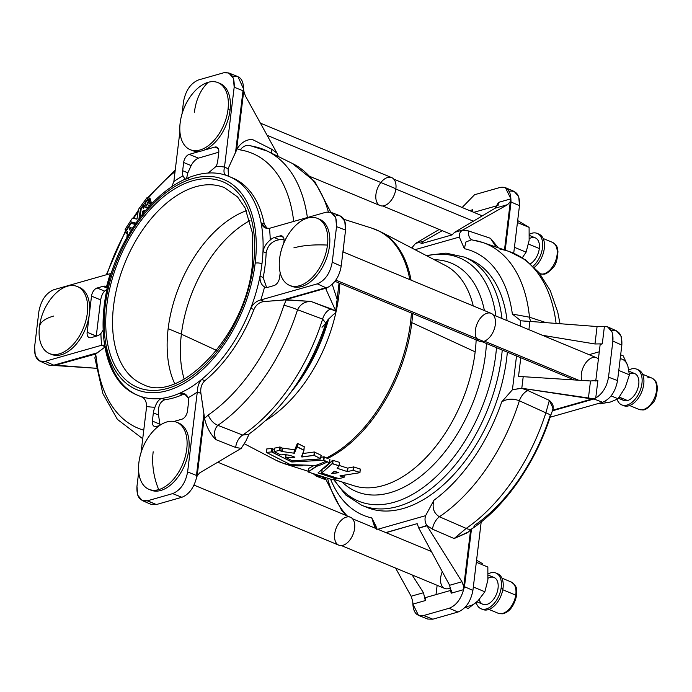 <?xml version="1.0" encoding="UTF-8"?>
<svg xmlns="http://www.w3.org/2000/svg" width="692" height="692" viewBox="0 0 692 692"><rect width="100%" height="100%" fill="white"/><g stroke="black" fill="none" stroke-linecap="round" stroke-linejoin="round"><path stroke-width="1.04" d="M131.16 227.625L129.612 229.952L129.975 227.357L131.143 227.668L130.01 227.305L130.952 227.971L129.906 227.538L129.612 229.952L131.16 227.625M143.201 208.69L143.694 205.463L144.879 205.957L143.685 205.403L141.229 208.742L139.801 217.868L141.255 208.681L143.659 205.403L143.305 208.629L145.086 205.455L145.484 202.903L147.794 199.806L150.795 200.905L151.245 202.488L148.356 201.363L151.141 202.687L149.757 205.706L146.886 204.521L145.502 207.522L148.218 207.098L146.548 209.46L148.218 207.107M150.484 200.377L147.69 199.045L150.484 200.377L147.612 199.184L140.562 208.759L141.142 209.235L140.476 208.958L138.91 219.061L140.562 208.759L147.69 199.045L150.484 200.377M147.232 197.402L138.521 209.295L136.973 219.087L132.397 218.17L125.088 229.389L125.97 231.353L125.468 231.145L126.039 231.232L125.589 231.05L131.385 222.071L134.369 223.161L131.437 222.002L135.753 223.507L131.506 221.976L136.644 223.257L131.48 221.976L125.555 231.093L125.105 229.355L132.431 218.136L136.938 219.139L138.521 209.295L147.162 197.454L150.129 198.595L150.562 200.23L150.129 198.595L147.275 197.419L147.707 198.941L150.579 200.135L147.69 199.045L147.232 197.402L150.129 198.595M308.502 468.484L308.087 471.927L317.334 465.508L290.294 464.6L266.42 452.438L266.878 448.874A122.674 72.859 -67.5 0 0 271.921 448.494L274.3 449.523L271.921 448.494A122.674 72.859 112.5 0 1 266.878 448.874L266.463 452.326A126.307 75.021 -67.5 0 0 271.506 451.911L271.921 448.494L271.506 451.911L272.112 452.032L272.527 448.624L272.112 452.032L291.436 461.867L291.591 460.569L291.842 461.988L292.05 460.794L291.912 461.988L323.38 460.258L323.795 456.824L326.382 457.957A125.736 74.684 -67.5 0 0 411.429 313.026A125.736 74.684 112.5 0 1 326.382 457.957L327.636 458.476A125.736 74.684 -67.5 0 0 411.827 322.636A125.736 74.684 112.5 0 1 327.636 458.476L324.081 456.824L320.932 457.308L323.795 456.824L323.38 460.258L323.856 460.318L324.271 456.884L323.856 460.318L329.366 462.602L329.79 459.168L329.513 462.758L318.043 472.87L336.165 478.777L336.286 477.826L336.217 478.916A126.472 75.117 112.5 0 1 331.174 479.331L308.07 471.961L308.502 468.484L313.77 465.647L308.485 468.519M296.522 465.335A125.736 74.684 112.5 0 1 275.952 460.232A125.736 74.684 -67.5 0 0 296.522 465.335M308.148 471.252L284.325 463.709A125.736 74.684 -67.5 0 0 302.551 465.716A125.736 74.684 112.5 0 1 284.325 463.709L275.952 460.232L244.7 443.961M508.888 191.234C516.448 190.196 519.977 194.997 519.476 205.654L513.715 253.255L519.476 205.654L518.766 196.857L514.208 191.45L505.428 187.662L510.878 198.864L498.456 202.401L495.264 208.154L507.599 204.642L510.324 201.718A12.101 4.152 6.9 0 1 511.042 202.012L510.8 199.901L510.324 201.536L510.878 198.864L511.042 202.012A12.101 4.152 -173.1 0 0 510.324 201.718L504.494 249.907L510.324 201.536L507.599 204.642L495.264 208.154L454.583 232.33L452.092 234.891L420.926 243.766L423.686 241.127L415.494 243.463L411.766 247.987L415.494 243.463L423.686 241.127L442.257 230.687L423.686 241.127L420.926 243.766L452.092 234.891L454.583 232.33L462.784 230.003L454.583 232.33L495.264 208.154L498.456 202.401L510.878 198.864C510.341 190.084 506.752 186.278 500.108 187.445L505.428 187.662M473.354 221.172L395.85 189.02L473.354 221.172M354.096 485.793A119.387 70.904 -67.5 0 0 475.162 351.847L411.827 322.636L475.162 351.847A119.387 70.904 -67.5 0 0 476.157 339.884A119.387 70.904 112.5 0 1 475.162 351.847A119.387 70.904 112.5 0 1 354.096 485.793L333.31 479.21M321.564 470.508L322.031 470.664L321.564 470.508M343.976 219.338L372.192 228.265A125.736 74.684 112.5 0 1 409.794 279.611A125.736 74.684 -67.5 0 0 372.192 228.265L380.574 231.742A125.736 74.684 112.5 0 1 411.048 280.13A125.736 74.684 -67.5 0 0 380.574 231.742L445.484 265.546A119.387 70.904 112.5 0 1 473.25 305.933A119.387 70.904 -67.5 0 0 445.484 265.546M412.683 313.554A125.736 74.684 112.5 0 1 411.827 322.636A125.736 74.684 -67.5 0 0 412.683 313.554M324.479 468.034L332.584 460.249L339.616 462.394L332.584 460.249L324.479 468.034M339.262 465.457L347.574 468.129L353.707 466.918L360.411 469.159L353.707 466.918L347.574 468.129L339.262 465.457M339.858 283.331A119.387 70.904 112.5 0 1 266.031 420.355A119.387 70.904 -67.5 0 0 339.858 283.331M284.455 454.687L285.813 455.379L284.455 454.687M274.058 451.608L280.9 454.929L274.101 451.668L274.568 448.105A122.674 72.859 -67.5 0 0 279.698 446.997L282.405 448.105L294.749 449.791L297.283 443.589L297.837 443.451L304.376 446.885L297.551 443.442L294.853 449.757L282.578 448.131L282.163 451.521L293.927 453.165L294.342 449.774L293.927 453.165L294.437 453.156L294.913 449.696L294.507 453.096L296.868 447.023L297.283 443.589L296.868 447.023L297.586 446.937L298.001 443.503L297.586 446.937L303.823 450.12L304.238 446.686L303.961 450.319L301.617 456.893L302.084 456.979L302.395 454.436L302.084 456.979L313.891 455.423L314.306 451.988L321.027 455.232L314.306 451.988L302.499 453.58L314.306 451.988L313.891 455.423L314.367 455.483L314.782 452.049L314.367 455.483L320.612 458.666L321.027 455.232L320.5 459.012L292.413 460.863L285.614 457.516L286.116 454.791L285.805 457.351L294.844 457.256M328.665 318.917A123.678 73.456 112.5 0 1 290.441 392.848A123.678 73.456 -67.5 0 0 328.665 318.917M327.818 319.868A131.688 78.213 112.5 0 1 291.479 391.43A131.688 78.213 -67.5 0 0 327.818 319.868M426.203 255.504L446.011 253.125L464.514 257.139A134.283 79.753 112.5 0 1 501.977 318.51A134.283 79.753 -67.5 0 0 464.514 257.139L469.617 259.258A134.283 79.753 -67.5 0 1 507.08 320.63A134.283 79.753 112.5 0 0 467.031 258.272M502.245 350.057A134.283 79.753 112.5 0 1 361.587 505.203A134.283 79.753 -67.5 0 0 502.245 350.057M333.38 479.236L345.68 494.936L361.587 505.203L366.691 507.314A134.283 79.753 -67.5 0 0 507.348 352.176A134.283 79.753 112.5 0 1 364.174 506.181M426.86 255.841A131.688 78.213 112.5 0 1 495.879 315.976A131.688 78.213 -67.5 0 0 426.86 255.841M496.501 347.669A131.688 78.213 112.5 0 1 428.348 483.518A131.688 78.213 112.5 0 1 334.08 479.452A131.688 78.213 -67.5 0 0 428.348 483.518A131.688 78.213 -67.5 0 0 496.501 347.669M434.325 259.734A123.678 73.456 112.5 0 1 484.4 310.561A123.678 73.456 -67.5 0 0 434.325 259.734M486.45 343.5A123.678 73.456 112.5 0 1 430.407 467.835A123.678 73.456 112.5 0 1 342.108 481.995A123.678 73.456 -67.5 0 0 430.407 467.835A123.678 73.456 -67.5 0 0 486.45 343.5M317.455 465.69L316.858 466.244A129.361 76.829 -67.5 0 0 327.411 461.971L325.776 461.296A129.361 76.829 112.5 0 1 315.232 465.56L317.472 465.638M266.368 452.395L290.441 464.643L315.232 465.56A129.361 76.829 -67.5 0 0 325.776 461.296L323.519 460.241L291.842 461.988L271.506 451.911A126.307 75.021 112.5 0 1 266.463 452.326L266.775 448.918M329.513 462.758L318.069 472.913L336.217 478.916A126.472 75.117 -67.5 0 1 331.174 479.331L308.07 471.961L316.858 466.244A129.361 76.829 112.5 0 0 327.411 461.971L329.513 462.758L329.902 459.358M329.513 462.74L329.928 459.263M336.226 478.795L336.347 477.843M303.961 450.25L297.006 446.902L294.074 453.199L282.163 451.521L282.578 448.131L282.137 448.027L281.731 451.418L282.163 451.521L282.137 448.027L279.698 446.997A122.674 72.859 112.5 0 1 274.568 448.105L274.162 451.513A126.307 75.021 -67.5 0 0 279.283 450.397L279.698 446.997L279.283 450.397L279.888 450.483L280.303 447.093L279.888 450.483L281.731 451.418L279.283 450.397A126.307 75.021 112.5 0 1 274.162 451.513L274.058 451.565M301.478 456.703L303.961 450.319M320.742 458.796L314.177 455.423L301.478 456.772M320.751 458.839L321.157 455.362M285.571 457.464L292.413 460.863L320.742 458.865M274.049 451.573L274.603 448.312M321.745 473.094L336.226 477.809L321.745 473.094L322.117 470.076L321.763 473.043L331.978 463.778L332.394 460.344L331.978 463.778L332.688 463.675L333.103 460.241L332.688 463.675L339.063 465.733L339.478 462.299L339.201 465.889L337.168 468.294L347.038 471.512L347.445 468.095L347.038 471.512L347.514 471.529L347.929 468.121L347.514 471.529L352.998 470.378L353.413 466.944L352.998 470.378L353.482 470.387L353.897 466.953L353.482 470.387L359.849 472.437L360.264 469.003L359.857 472.705L340.006 475.819L343.95 477.221L344.175 475.395L343.993 477.402A126.472 75.117 112.5 0 1 338.864 478.518L336.226 477.809L338.864 478.518A126.472 75.117 -67.5 0 0 343.993 477.402L344.339 475.378M339.625 462.438L339.201 465.889L332.169 463.675L321.763 473.043L322.152 469.66M339.192 465.82L339.616 462.394M337.168 468.19L339.201 465.889M359.987 472.532L353.292 470.352L347.159 471.537L337.142 468.242M339.962 475.862L359.857 472.705L360.411 469.141M344.01 477.246L344.235 475.387M344.097 477.307L339.971 475.906M338.872 472.671L331.606 473.397L334.297 471.269L338.872 472.671L334.297 471.269L331.814 473.518L332.324 472.792L332.229 473.553L338.872 472.671M280.9 454.929C285.113 454.272 289.637 454.973 294.446 457.014M294.853 457.317L285.571 457.412L285.978 454.021M459.315 237.071L415.018 249.682L459.315 237.071C459.038 234.043 460.111 231.733 462.524 230.151L507.599 204.642L462.524 230.151C460.111 231.733 459.038 234.043 459.315 237.071L464.367 248.679L459.315 237.071M512.357 314.056A142.863 84.856 -67.5 0 0 464.367 248.679L465.854 242.018L471.512 239.778L472.887 240.107A154.947 92.027 112.5 0 1 482.644 242.468A154.947 92.027 112.5 0 1 529.484 317.204L512.357 314.056L520.773 320.785L512.357 314.056L529.484 317.204A12.101 7.041 -72 0 0 531.119 321.512A12.101 7.041 108 0 1 529.484 317.204A154.947 92.027 -67.5 0 0 482.644 242.468L471.512 239.769L465.854 242.018L464.367 248.679A142.863 84.856 112.5 0 1 512.357 314.056M512.426 389.743L516.517 355.973L512.426 389.743L521.803 388.273L523.204 376.69L518.49 376.673L520.782 357.747L518.49 376.673L523.204 376.69L521.803 388.273L593.217 398.687A12.101 8.806 74.1 0 0 593.918 398.99L594.912 398.332L593.321 398.635L595.751 397.978L597.879 380.418L590.492 380.972L588.382 398.41L590.492 380.972L523.204 376.69L590.492 380.972L597.879 380.418L595.751 397.978L593.918 398.99A12.101 8.806 -105.9 0 1 593.217 398.687L552.553 410.261L593.321 398.635L588.382 398.41L521.413 388.212L512.426 389.743L501.726 401.905L512.426 389.743M520.133 326.044L520.773 320.785L520.133 326.044M433.919 500.247A142.863 84.856 -67.5 0 0 501.726 401.905C507.089 398.704 512.971 398.332 519.372 400.78A12.101 6.609 114.6 0 1 527.97 390.599L521.413 388.212L527.97 390.599A12.101 6.609 -65.4 0 0 519.372 400.78L545.876 412.83A12.101 1.349 17.8 0 1 550.659 415.546A12.101 1.349 17.8 0 1 550.053 415.762A148.823 88.394 112.5 0 1 474.401 525.479A12.101 7.18 -124.5 0 1 472.446 528.489A12.101 7.18 -124.5 0 1 466.183 528.411L454.125 538.54L467.429 532.728L472.446 528.489A12.101 7.18 55.5 0 1 466.183 528.411L439.411 516.76C433.737 513.265 431.912 507.755 433.919 500.247L425.606 515.67L433.919 500.247C431.912 507.755 433.737 513.265 439.411 516.76A12.101 6.548 -66.6 0 0 432.439 529.155A12.101 6.548 113.4 0 1 439.411 516.76A154.947 92.027 -67.5 0 0 519.372 400.78C512.971 398.332 507.089 398.704 501.726 401.905A142.863 84.856 112.5 0 1 433.919 500.247M377.823 529.268L425.606 515.67L377.823 529.268M376.69 528.8L375.929 525.946L371.786 517.936A142.863 84.856 112.5 0 1 330.603 479.245A142.863 84.856 -67.5 0 0 371.786 517.936L376.829 529.553M175.05 171.659A148.823 88.394 -67.5 0 0 148.495 197.912A148.823 88.394 112.5 0 1 175.05 171.659M138.149 211.588A148.823 88.394 -67.5 0 0 133.591 218.404A148.823 88.394 112.5 0 1 138.149 211.588M125.858 231.301A148.823 88.394 -67.5 0 0 106.914 274.603A148.823 88.394 112.5 0 1 125.858 231.301M134.257 223.265L133.738 224.044L134.257 223.265M267.415 151.141L249.457 145.406A12.101 9.636 99.3 0 0 240.314 149.922A148.823 88.394 112.5 0 1 293.702 221.423A148.823 88.394 -67.5 0 0 240.314 149.922A12.101 9.636 -80.7 0 1 249.457 145.406A12.101 9.636 -80.7 0 1 251.646 146.107A156.764 93.109 112.5 0 1 267.415 151.141A156.764 93.109 112.5 0 1 307.386 217.53A156.764 93.109 -67.5 0 0 267.415 151.141L292.474 163.511A154.947 92.027 112.5 0 1 328.371 211.882A154.947 92.027 -67.5 0 0 292.474 163.511L314.799 181.564L330.845 212.288M232.78 76.475C239.423 75.307 243.013 79.113 243.558 87.893L243.748 90.877L245.314 95.764L276.921 153.088L278.322 156.53L276.921 153.088L271.783 149.247A12.101 7.465 -63.3 0 0 271.766 153.295A12.101 7.465 116.7 0 1 271.783 149.247L252.035 139.308C245.781 139.732 240.825 142.889 237.166 148.78C240.825 142.889 245.781 139.732 252.035 139.308L271.783 149.247L276.921 153.088L245.314 95.764L243.748 90.877L236.552 150.19L237.166 148.78L240.314 149.922L237.166 148.78L228.092 168.684L228.464 176.235L228.092 168.684L235.548 152.422L243.004 90.747L234.173 87.218C234.674 76.561 231.145 71.76 223.585 72.807L198.474 79.952C190.637 83.291 185.646 90.522 183.518 101.638L182.074 113.618L183.518 101.638C185.646 90.522 190.637 83.291 198.474 79.952L223.585 72.807L228.732 72.945L233.429 78.308L234.173 87.218L224.502 167.092L234.173 87.218L243.004 90.747L243.584 88.974L237.936 76.613L228.732 72.945M230.782 177.23A118.557 70.411 112.5 0 1 264.24 224.052L267.129 228.455L264.24 224.052A118.557 70.411 -67.5 0 0 232.382 177.853L229.208 176.529A118.557 70.411 112.5 0 1 261.074 222.824L264.24 224.052L261.074 222.824A118.557 70.411 -67.5 0 0 229.208 176.529A118.557 70.411 -67.5 0 0 226.301 175.448A118.557 70.411 112.5 0 1 229.208 176.529C198.007 162.966 155.164 188.951 129.11 233.905C91.699 294.463 94.449 379.277 138.339 395.539A118.557 70.411 -67.5 0 0 141.246 396.62A118.557 70.411 -67.5 0 0 161.781 398.384A118.557 70.411 -67.5 0 0 179.159 393.437A118.557 70.411 -67.5 0 0 201.614 379.432A118.557 70.411 -67.5 0 0 250.746 308.174A118.557 70.411 -67.5 0 0 260.002 276.195A118.557 70.411 -67.5 0 0 261.974 263.773A4.835 1.661 -173.1 0 0 255.184 263.194A113.713 67.539 112.5 0 1 131.558 387.062A113.713 67.539 112.5 0 1 153.788 203.379A113.713 67.539 112.5 0 1 255.184 263.194A4.835 1.661 6.9 0 1 261.974 263.773A118.557 70.411 -67.5 0 0 262.977 251.628A118.557 70.411 -67.5 0 0 261.074 222.824L265.667 228.057L269.465 228.325A126.584 75.177 112.5 0 1 270.235 240.037A12.101 7.188 112.5 0 1 274.222 237.581L279.386 239.726C271.999 240.989 267.588 245.392 266.152 252.943L262.977 251.628A118.557 70.411 112.5 0 1 261.974 263.773A118.557 70.411 112.5 0 1 260.002 276.195L263.185 277.518A118.557 70.411 -67.5 0 0 266.152 252.943A118.557 70.411 112.5 0 1 263.185 277.518L266.584 287.448L263.185 277.518L260.002 276.195C259.777 281.41 261.299 284.992 264.56 286.929A126.584 75.177 112.5 0 1 260.798 299.939L317.291 283.858C325.128 280.519 330.11 273.288 332.238 262.164L336.537 226.665C337.039 216.008 333.518 211.198 325.958 212.245L269.465 228.325L325.958 212.245L331.001 212.34L335.767 217.686L336.537 226.665L332.238 262.164L341.191 266.186L345.559 230.099L336.537 226.665L345.559 230.099L341.191 266.186C339.512 275.857 335.257 282.803 328.432 287.007C335.257 282.803 339.512 275.857 341.191 266.186L332.238 262.164C330.11 273.288 325.128 280.519 317.291 283.858L260.798 299.939L264.197 301.548C259.535 302.049 256.092 304.74 253.886 309.601A118.557 70.411 112.5 0 1 204.867 380.695C201.562 383.818 200.239 388.039 200.905 393.341L204.538 418.392L208.24 414.992A148.823 88.394 -67.5 0 0 283.893 305.267L286.35 299.748L264.197 301.548L282.267 300.146L325.889 287.725L317.291 283.858L325.889 287.725L328.432 287.007L326.745 287.976L284.758 299.913L310.942 301.435L335.81 311.149L326.105 289.524L326.745 287.976L326.105 289.524L335.758 311.019L336.857 301.254M218.802 152.188L198.388 158.148C195.404 159.497 192.99 161.98 191.156 165.604L187.835 172.836L186.572 178.441L187.835 172.836L191.156 165.604L183.657 162.49L182.662 170.69L187.835 172.836L182.662 170.69L183.657 162.49A7.257 4.308 112.5 0 1 189.262 154.359L198.388 158.148L189.262 154.359L200.083 151.28L189.262 154.359A7.257 4.308 -67.5 0 0 183.657 162.49L191.156 165.604C192.99 161.98 195.404 159.497 198.388 158.148M255.184 263.194A113.713 67.539 -67.5 0 0 153.788 203.379A113.713 67.539 -67.5 0 0 131.558 387.062A113.713 67.539 -67.5 0 0 255.184 263.194M253.583 263.643A111.3 66.103 112.5 0 1 132.587 384.882A111.3 66.103 112.5 0 1 154.342 205.109A111.3 66.103 112.5 0 1 253.583 263.643A111.3 66.103 -67.5 0 0 154.342 205.109A111.3 66.103 -67.5 0 0 132.587 384.882A111.3 66.103 -67.5 0 0 253.583 263.643A4.835 1.661 -173.1 0 0 252.381 264.56A4.835 1.661 6.9 0 1 253.583 263.643M218.196 148.503L214.797 147.093L203.984 150.173L214.797 147.093A7.257 4.308 112.5 0 1 218.767 152.5L217.772 160.7L218.767 152.5A7.257 4.308 -67.5 0 0 216.76 147.154A7.257 4.308 -67.5 0 0 214.797 147.093L218.196 148.503M218.992 83.092A36.295 21.556 112.5 0 1 230.055 110.175A36.295 21.556 112.5 0 1 203.984 150.173A36.295 21.556 112.5 0 1 200.083 151.28A36.295 21.556 112.5 0 1 191.208 150.052M217.772 160.7A12.101 7.188 112.5 0 1 216.155 166.365A126.584 75.177 112.5 0 1 224.502 167.092L228.092 168.684L224.493 167.196C223.438 171.754 224.044 174.505 226.301 175.448C224.044 174.505 223.438 171.754 224.493 167.196L224.502 167.092A126.584 75.177 -67.5 0 0 216.155 166.365A12.101 7.188 -67.5 0 0 217.772 160.7M179.903 131.515L173.856 181.512A126.584 75.177 112.5 0 1 182.982 175.811A12.101 7.188 112.5 0 1 182.662 170.69A12.101 7.188 -67.5 0 0 182.982 175.811L184.963 179.159L182.982 175.811A126.584 75.177 -67.5 0 0 173.856 181.512L179.903 131.515M173.839 181.615L171.798 186.589L173.839 181.615M235.548 152.422L236.552 150.19L243.705 91.041A12.101 4.152 -173.1 0 0 243.004 90.747L235.548 152.422M243.004 90.747A12.101 4.152 6.9 0 1 243.705 91.041L243.584 88.974L243.004 90.747M208.11 173.112L216.155 166.365L208.11 173.112M185.024 179.176L188.38 178.631M322.014 327.29L325.897 323.207L327.593 320.145L332.722 315.12C335.101 313.485 336.13 312.161 335.81 311.149L331.226 308.909A12.101 7.724 -69.8 0 0 322.628 319.09L325.897 323.207L322.628 319.09L297.551 309.739A156.764 93.109 112.5 0 1 217.859 425.32L242.667 435.069A154.947 92.027 -67.5 0 0 322.628 319.09A154.947 92.027 112.5 0 1 242.667 435.069L248.67 434.273L242.667 435.069L217.859 425.32A156.764 93.109 -67.5 0 0 297.551 309.739L322.628 319.09A12.101 7.724 110.2 0 1 331.226 308.909L310.942 301.435C304.774 301.487 300.311 304.255 297.551 309.739A12.101 1.349 -162.2 0 0 283.893 305.267A148.823 88.394 112.5 0 1 208.24 414.992A12.101 7.18 55.5 0 0 217.859 425.32C214.434 428.824 213.716 433.564 215.705 439.558C210.186 433.841 206.467 426.791 204.538 418.392L204.313 416.601L197.151 475.932L199.677 472.887L241.179 448.39L235.695 447.464L215.705 439.558L235.695 447.464A12.101 7.794 111.6 0 1 242.667 435.069A12.101 7.794 -68.4 0 0 235.695 447.464L241.179 448.39L245.894 441.046L249.155 433.953M284.005 239.337L279.386 239.726L284.005 239.337M253.886 309.601L250.746 308.174A118.557 70.411 112.5 0 1 201.614 379.432L204.867 380.695A118.557 70.411 -67.5 0 0 253.886 309.601C256.092 304.74 259.535 302.049 264.197 301.548L260.72 299.965C256.654 300.89 253.324 303.624 250.746 308.174L253.886 309.601M279.62 277.44L280.191 272.717L279.62 277.44A7.257 4.308 112.5 0 1 274.015 285.571L268.211 287.223L274.015 285.571A7.257 4.308 -67.5 0 0 279.62 277.44M283.781 243.074L283.988 241.335L283.781 243.074M280.018 235.929L274.222 237.581L280.018 235.929A7.257 4.308 112.5 0 1 283.988 241.335A7.257 4.308 -67.5 0 0 281.981 235.998A7.257 4.308 -67.5 0 0 280.018 235.929L283.409 237.339L280.018 235.929M318.441 218.836A36.295 21.556 112.5 0 1 328.259 252.597A36.295 21.556 112.5 0 1 301.47 286.583A36.295 21.556 112.5 0 1 290.657 285.787M268.211 287.223A12.101 7.188 112.5 0 1 264.56 286.929A12.101 7.188 -67.5 0 0 264.941 287.111A12.101 7.188 -67.5 0 0 268.211 287.223M332.212 284.317L337.16 299.437L332.212 284.317M337.099 299.247L339.063 283.002L337.099 299.247M326.235 288.452L326.105 289.524L326.235 288.452M336.407 215.411L337.108 215.324C343.37 215.809 346.182 220.731 345.559 230.099L344.754 221.025L340.023 215.774L331.001 212.34M335.81 311.149L337.16 299.437L335.81 311.149C336.13 312.161 335.101 313.485 332.722 315.12M343.111 251.94L343.898 244.319M326.01 288.971L326.105 289.524M282.267 300.146L284.758 299.913L326.598 288.002A12.101 8.806 -105.9 0 1 325.889 287.725L282.267 300.146M325.889 287.725A12.101 8.806 74.1 0 0 326.598 288.002L327.697 287.405L325.889 287.725M266.152 252.943C267.588 245.392 271.999 240.989 279.386 239.726L274.222 237.581A12.101 7.188 -67.5 0 0 270.235 240.037C266.359 243.177 263.937 247.044 262.977 251.628L266.152 252.943M283.893 305.267A12.101 1.349 17.8 0 1 297.551 309.739C300.311 304.255 304.774 301.487 310.942 301.435L286.35 299.748L283.893 305.267M260.72 299.965L260.798 299.939A126.584 75.177 -67.5 0 0 264.56 286.929C261.299 284.992 259.777 281.41 260.002 276.195A118.557 70.411 112.5 0 1 250.746 308.174C253.324 303.624 256.654 300.89 260.72 299.965M262.977 251.628C263.937 247.044 266.359 243.177 270.235 240.037A126.584 75.177 -67.5 0 0 269.465 228.325L269.387 228.351C265.365 228.87 262.597 227.028 261.074 222.824A118.557 70.411 112.5 0 1 262.977 251.628M245.894 441.046L241.179 448.39L199.677 472.887L197.151 475.932L196.26 478.7L196.45 475.456L187.619 471.927L196.45 475.456L203.915 413.781L200.905 393.341L197.298 391.949L187.619 471.927C185.491 483.042 180.5 490.273 172.663 493.612L181.858 497.28C188.682 494.624 193.483 488.422 196.26 478.7C193.483 488.422 188.682 494.624 181.858 497.28L156.331 504.554L147.552 500.766L156.331 504.554L181.858 497.28L172.663 493.612L147.552 500.766L142.223 500.55L137.673 495.143L136.964 486.346L138.711 471.927L136.964 486.346C136.462 497.003 139.992 501.804 147.552 500.766L172.663 493.612C180.5 490.273 185.491 483.042 187.619 471.927L197.281 392.053A126.584 75.177 112.5 0 1 188.155 397.753L184.133 393.566L179.159 393.437A118.557 70.411 112.5 0 1 161.781 398.384L164.964 399.708A118.557 70.411 -67.5 0 0 182.342 394.76L179.159 393.437L182.342 394.76A118.557 70.411 112.5 0 1 164.964 399.708C159.895 401.594 157.75 406.697 158.529 415.01L160.06 425.191L158.529 415.01L153.356 412.873L152.37 421.073L159.869 424.179L152.37 421.073L153.356 412.873A12.101 7.188 112.5 0 1 154.982 407.199A126.584 75.177 112.5 0 1 146.626 406.472L141.073 452.369L146.643 406.368C146.47 401.308 144.671 398.056 141.246 396.62A118.557 70.411 112.5 0 1 138.339 395.539A118.557 70.411 112.5 0 1 106.464 349.252L104.501 345.1M96.413 358.638A148.823 88.394 -67.5 0 0 143.763 430.19A148.823 88.394 112.5 0 1 96.413 358.638A12.101 6.574 174 0 0 95.574 361.527A12.101 6.574 -6 0 1 96.413 358.638L95.643 354.036L96.413 358.638M138.339 395.539L141.514 396.862A118.557 70.411 -67.5 0 0 142.5 397.251A118.557 70.411 112.5 0 1 139.94 396.17M105.288 346.787L95.643 354.036L54.391 365.514L96.439 368.291L59.356 365.462L52.817 365.661L97.408 352.773L105.288 346.787L101.672 345.239A126.584 75.177 112.5 0 1 100.902 333.527A12.101 7.188 112.5 0 1 96.915 335.983L91.119 337.635L96.915 335.983A12.101 7.188 -67.5 0 0 100.902 333.527L102.944 330.421L100.902 333.527A126.584 75.177 -67.5 0 0 101.672 345.239L45.179 361.319L101.672 345.239L105.288 346.787M185.603 394.371L182.342 394.76L185.603 394.371M141.86 396.879L141.246 396.62L141.86 396.879M156.34 426.48L159.497 425.58L156.34 426.48A7.257 4.308 112.5 0 1 152.37 421.073A7.257 4.308 -67.5 0 0 154.377 426.41A7.257 4.308 -67.5 0 0 156.34 426.48M173.969 421.454L181.875 419.205L173.969 421.454M187.48 411.074L188.466 402.874L187.48 411.074A7.257 4.308 112.5 0 1 181.875 419.205A7.257 4.308 -67.5 0 0 187.48 411.074M188.155 397.753A12.101 7.188 112.5 0 1 188.466 402.874A12.101 7.188 -67.5 0 0 188.155 397.753A126.584 75.177 -67.5 0 0 197.281 392.053L200.905 393.341C200.239 388.039 201.562 383.818 204.867 380.695L201.614 379.432C198.855 382.633 197.41 386.802 197.298 391.949C197.41 386.802 198.855 382.633 201.614 379.432A118.557 70.411 112.5 0 1 179.159 393.437C183.268 392.381 186.26 393.817 188.155 397.753M177.732 422.726A36.295 21.556 112.5 0 1 184.764 464.877A36.295 21.556 112.5 0 1 149.948 489.677M142.223 500.55L151.003 504.338L156.331 504.554L147.301 500.835M249.354 433.772L248.688 434.273C283.642 408.998 309.385 371.967 325.897 323.207M141.549 396.741L141.246 396.62C144.671 398.056 146.47 401.308 146.643 406.368L146.626 406.472A126.584 75.177 -67.5 0 0 154.982 407.199A12.101 7.188 -67.5 0 0 153.356 412.873L158.529 415.01C157.75 406.697 159.895 401.594 164.964 399.708L161.781 398.384C158.961 399.301 156.695 402.234 154.982 407.199C156.695 402.234 158.961 399.301 161.781 398.384A118.557 70.411 112.5 0 1 141.246 396.62M204.313 416.601L203.915 413.781L196.45 475.456A12.101 4.152 6.9 0 1 197.151 475.75L204.313 416.601M197.151 475.75A12.101 4.152 -173.1 0 0 196.45 475.456L196.554 477.601L197.151 475.75M204.538 418.392C206.467 426.791 210.186 433.841 215.705 439.558C213.716 433.564 214.434 428.824 217.859 425.32A12.101 7.18 -124.5 0 1 208.24 414.992L204.538 418.392M100.643 299.913C101.534 295.631 102.857 292.699 104.622 291.107L97.122 288.002A7.257 4.308 -67.5 0 0 91.517 296.133L87.149 332.229L91.517 296.133L100.643 299.913L91.517 296.133A7.257 4.308 112.5 0 1 97.122 288.002L102.926 286.35L107.277 288.149L102.926 286.35L97.122 288.002L104.622 291.107L107.009 289.308L104.622 291.107C102.857 292.699 101.534 295.631 100.643 299.913L96.275 336.018L87.149 332.229L96.257 336.174M102.926 286.35A12.101 7.188 112.5 0 1 106.577 286.635A126.584 75.177 112.5 0 1 110.339 273.625L53.846 289.714C46.009 293.053 41.027 300.285 38.899 311.4L34.6 346.9C34.098 357.556 37.619 362.366 45.179 361.319L53.786 365.186L45.179 361.319L39.764 361.068L35.283 355.636L34.6 346.9L38.899 311.4C41.027 300.285 46.009 293.053 53.846 289.714L110.339 273.625A126.584 75.177 -67.5 0 0 106.577 286.635A12.101 7.188 -67.5 0 0 106.196 286.453A12.101 7.188 -67.5 0 0 102.926 286.35M91.119 337.635A7.257 4.308 112.5 0 1 87.149 332.229A7.257 4.308 -67.5 0 0 89.156 337.575A7.257 4.308 -67.5 0 0 91.119 337.635M78.282 286.981A36.295 21.556 112.5 0 1 85.315 329.141A36.295 21.556 112.5 0 1 50.499 353.941M104.423 345.074L101.75 345.221L104.423 345.074M52.012 365.705L48.717 365.099L39.764 361.068M96.326 353.56L97.408 352.773L53.786 365.186A12.101 8.806 74.1 0 0 54.495 365.471L96.326 353.56M54.495 365.471A12.101 8.806 -105.9 0 1 53.786 365.186L52.817 365.661L54.495 365.471M107.476 287.318L106.577 286.635L107.476 287.318M95.643 354.036L94.916 358.049M145.502 207.522L146.886 204.521L149.757 205.706L150.372 203.777L147.5 202.592L146.886 204.521L147.5 202.592L150.458 203.595L147.595 202.401L150.458 203.595L151.141 202.687L148.278 201.502L147.595 202.401L148.356 201.363L151.245 202.488L150.804 200.922L147.924 199.72L148.373 201.26L151.237 202.445L148.356 201.363L147.863 199.728L145.484 202.903L145.086 205.455L143.227 208.69M142.959 210.999L144.654 211.709L142.846 211.095L144.42 211.986L142.76 211.302L142.094 215.471L142.846 211.095L145.709 210.532L142.959 210.999M150.795 200.905L147.915 199.72M125.771 231.673L131.099 223.412L135.71 224.537L131.099 223.412L125.771 231.673M132.544 227.841L129.084 233.939L132.431 227.936L133.418 228.057L132.544 227.841M127.579 231.336L126.748 238.394L127.596 231.353L126.247 233.36L127.302 233.792L126.134 233.455L125.685 231.881L126.134 233.455L127.285 233.931L126.16 233.455L127.553 231.336M143.685 205.403L144.896 205.905M148.192 207.098L145.528 207.531M621.771 404.889L623.57 405.633A19.359 11.496 -67.5 0 0 641.605 392.165A19.359 11.496 -67.5 0 0 638.405 369.874L636.605 369.13A19.359 11.496 112.5 0 1 639.806 391.413A19.359 11.496 112.5 0 1 621.771 404.889A19.359 11.496 112.5 0 1 617.091 399.345A19.359 11.496 -67.5 0 0 639.019 393.168A19.359 11.496 -67.5 0 0 631.934 368.819A19.359 11.496 112.5 0 1 636.605 369.13M628.881 369.995A19.359 11.496 112.5 0 1 631.934 368.819A19.359 11.496 -67.5 0 0 628.881 369.995M637.479 369.571A19.359 11.496 112.5 0 1 641.605 392.165A19.359 11.496 112.5 0 1 622.696 405.201M647.773 377.806A16.937 10.06 112.5 0 1 651.864 378.083C658.153 382.408 656.189 383.463 657.4 386.785C657.045 395.063 655.359 400.668 652.34 403.618C644.373 411.628 643.897 410.019 638.88 409.37A16.937 10.06 -67.5 0 0 654.658 397.58A16.937 10.06 -67.5 0 0 651.864 378.083A16.937 10.06 112.5 0 1 654.658 397.58A16.937 10.06 112.5 0 1 638.88 409.37L629.634 405.529M629.374 374.035A14.515 8.624 112.5 0 1 638.863 383.273A14.515 8.624 112.5 0 1 627.549 400.547A14.515 8.624 112.5 0 1 620.759 397.727M599.281 351.778L589.117 354.667L599.281 351.778M581.885 380.418A14.515 8.624 112.5 0 1 586.02 362.565A14.515 8.624 112.5 0 1 598.398 359.062A14.515 8.624 -67.5 0 0 596.513 357.738L493.24 314.886M595.899 379.692A14.515 8.624 112.5 0 1 594.869 380.929A14.515 8.624 -67.5 0 0 595.899 379.692M618.06 398.782L610.828 401.905L600.552 403.765L610.828 401.905L618.06 398.782L611.157 395.919L618.06 398.782L625.257 387.451L618.06 398.782M627.852 366.016L629.409 374.848L625.257 387.451L629.409 374.848L627.852 366.016L623.25 355.904L627.852 366.016A22.983 13.65 112.5 0 0 620.196 358.69M599.272 403.237L600.552 403.765L599.272 403.237M620.663 354.832L623.25 355.904L620.663 354.832M618.769 370.436L629.409 374.848L618.769 370.436M610.828 401.905A22.983 13.65 112.5 0 1 604.393 401.602M334.971 281.307L479.565 341.303A15.12 8.979 -67.5 0 0 483.647 341.433A15.12 8.979 112.5 0 1 477.575 322.74A15.12 8.979 112.5 0 1 494.849 317.818A15.12 8.979 112.5 0 1 483.647 341.433A15.12 8.979 -67.5 0 0 494.719 327.636A15.12 8.979 -67.5 0 0 491.147 313.364L342.929 251.862M483.647 341.433L335.854 280.113L483.647 341.433M578.529 380.202L484.435 341.165L578.529 380.202M618.458 398.272L623.622 400.417A14.515 8.624 -67.5 0 0 627.549 400.547A14.515 8.624 -67.5 0 0 638.171 387.304A14.515 8.624 -67.5 0 0 634.754 373.602L629.089 371.249M627.549 400.547L619.323 397.13L627.549 400.547M481.061 608.778L482.86 609.522A19.359 11.496 -67.5 0 0 502.937 588.814A19.359 11.496 -67.5 0 0 497.695 573.763L495.896 573.019A19.359 11.496 112.5 0 1 501.138 588.07A19.359 11.496 112.5 0 1 481.061 608.778A19.359 11.496 112.5 0 1 476.165 602.533A19.359 11.496 -67.5 0 0 489.14 607.714A19.359 11.496 -67.5 0 0 501.138 588.07L502.937 588.814L501.138 588.07A19.359 11.496 -67.5 0 0 488.215 573.858A19.359 11.496 112.5 0 1 495.896 573.019M496.769 573.452A19.359 11.496 112.5 0 1 502.937 588.814A19.359 11.496 112.5 0 1 481.987 609.081M515.739 595.137A16.937 10.06 -67.5 0 0 511.154 581.963A16.937 10.06 112.5 0 1 515.739 595.137L502.773 589.757L515.739 595.137A16.937 10.06 112.5 0 1 498.171 613.25A16.937 10.06 -67.5 0 0 515.739 595.137A2.422 0.753 8.6 0 1 516.543 595.847A2.422 0.753 -171.4 0 0 515.739 595.137M501.908 578.131L511.154 581.963C518.974 587.716 516.085 590.138 516.543 595.847A2.422 0.753 8.6 0 1 515.955 596.236M488.059 578.244A14.515 8.624 112.5 0 1 498.11 584.282A14.515 8.624 112.5 0 1 490.593 602.386A14.515 8.624 112.5 0 1 479.219 599.532M437.136 585.311L436.012 594.601L437.136 585.311M341.407 545.59L444.679 588.442A14.515 8.624 -67.5 0 0 450.63 587.707A14.515 8.624 112.5 0 1 440.666 577.759A14.515 8.624 112.5 0 1 442.292 571.687M478.051 600.76L468.199 608.476L478.051 600.76L484.85 591.781L478.051 600.76A22.983 13.65 112.5 0 1 466.14 606.157M487.877 580.043L484.85 591.781L487.877 580.043L487.851 567.033L487.877 580.043M482.54 563.634L476.563 560.26L482.54 563.634M476.321 562.25L487.851 567.033L476.321 562.25M473.328 586.998L484.85 591.781L473.328 586.998M465.197 607.23L468.199 608.476L465.197 607.23M334.668 534.06A15.12 8.979 112.5 0 1 351.112 517.581A15.12 8.979 112.5 0 1 348.154 542.009A15.12 8.979 112.5 0 1 334.668 534.06M194.019 485.092L338.855 545.184A15.12 8.979 -67.5 0 0 352.946 534.657A15.12 8.979 -67.5 0 0 350.446 517.253L217.781 462.204M476.944 601.824L482.912 604.306A14.515 8.624 -67.5 0 0 496.441 594.203A14.515 8.624 -67.5 0 0 494.045 577.491L488.206 575.069M468 532.131L454.125 538.54L432.439 529.155L426.791 525.462C424.94 522.365 424.542 519.095 425.606 515.67C424.542 519.095 424.94 522.365 426.791 525.462L461.962 581.764L463.726 586.6L470.612 529.864L463.77 586.427A12.101 4.152 6.9 0 1 464.488 586.721L463.588 589.671L451.158 593.208L449.627 585.276L418.79 528.117L449.627 585.276L461.962 581.764L449.627 585.276L451.158 593.208L463.588 589.671L463.726 586.6L463.778 588.529L464.488 586.721A12.101 4.152 -173.1 0 0 463.77 586.427L461.962 581.764L426.99 525.79L418.79 528.117L417.155 523.654L385.98 532.529L390.954 534.717L386.015 532.667L417.155 523.654L418.79 528.117L426.791 525.462L432.439 529.155L454.125 538.54L466.183 528.411L439.411 516.76A154.947 92.027 112.5 0 0 519.372 400.78L545.876 412.83A156.764 93.109 112.5 0 1 466.183 528.411A156.764 93.109 -67.5 0 0 545.876 412.83A12.101 1.349 -162.2 0 1 550.659 415.546L553.219 408.626L549.361 400.409L545.876 412.83L549.361 400.409L527.97 390.599L549.361 400.409C553.315 403.998 554.214 407.216 552.069 410.062M611.252 330.681C618.821 329.634 622.342 334.444 621.84 345.1L617.541 380.6L621.84 345.1L612.887 341.078L608.519 377.166C606.841 386.837 602.585 393.774 595.751 397.978C602.585 393.774 606.841 386.837 608.519 377.166L617.541 380.6C615.413 391.715 610.431 398.947 602.594 402.286L550.114 417.233L602.594 402.286L593.918 398.99L552.328 410.832L593.918 398.99L602.594 402.286C610.431 398.947 615.413 391.715 617.541 380.6L608.519 377.166L612.887 341.078C613.51 331.702 610.69 326.78 604.427 326.295L602.299 343.863L594.973 343.976L542.459 335.309L594.973 343.976L597.084 326.538L603.623 326.339L597.084 326.538L594.973 343.976L602.299 343.863L604.427 326.295L607.714 326.901L612.169 332.238L612.887 341.078L621.84 345.1L621.157 336.364L616.676 330.932L607.714 326.901M529.501 321.391L597.084 326.538L529.89 321.417L528.896 329.677L529.89 321.417L520.773 320.785L526.327 321.244M546.066 322.645L529.484 317.204L546.066 322.645M602.299 343.863L600.163 344.469L595.769 380.834L600.163 344.469L602.299 343.863M595.743 381.024L597.879 380.418L595.743 381.024M464.488 586.721L471.442 529.216L464.488 586.721L472.921 590.362L464.488 586.721M412.856 603.026L412.692 601.123L412.882 604.107L425.312 600.569L423.461 592.733L411.126 596.236L412.692 601.123L411.126 596.236L423.461 592.733L412.121 574.931L423.461 592.733L425.312 600.569L412.882 604.107L412.856 603.026M418.504 615.387L427.708 619.055L432.855 619.193L423.66 615.525L418.504 615.387L412.882 604.107C413.418 612.887 417.017 616.693 423.66 615.525L449.186 608.259L457.966 612.048C465.803 608.709 470.794 601.478 472.921 590.362L481.191 521.976L472.921 590.362C470.794 601.478 465.803 608.709 457.966 612.048L449.186 608.259C456.002 605.595 460.803 599.402 463.588 589.671C460.803 599.402 456.002 605.595 449.186 608.259L423.66 615.525L432.855 619.193L457.966 612.048L432.855 619.193L423.902 615.62M371.786 517.936L374.978 528.082L371.786 517.936M451.158 593.208L451.53 590.189L451.158 593.208M425.675 597.551L425.312 600.569L425.675 597.551L451.167 590.293L425.675 597.551M395.59 568.071L411.126 596.236L395.59 568.071M321.815 476.459A12.101 8.806 -105.9 0 1 321.365 476.269A12.101 8.806 74.1 0 0 321.815 476.459L320.033 476.589L321.815 476.459L324.963 477.653L321.815 476.459M321.105 476.148L320.033 476.589L321.105 476.148M319.332 476.676L316.417 476.226L313.069 473.596L319.332 476.676L319.453 475.655L319.332 476.676M316.417 476.226L325.595 479.712L321.719 476.485M347.176 515.895A154.947 92.027 112.5 0 1 327.558 478.267M498.015 247.468L490.455 238.29L468.527 230.929L462.524 230.151L468.527 230.929A12.101 6.868 -71.5 0 0 471.901 239.83A12.101 6.868 108.5 0 1 468.527 230.929L490.455 238.29L498.231 247.779M499.97 249.198A156.764 93.109 112.5 0 1 509.087 251.473A156.764 93.109 112.5 0 1 556.083 323.415A156.764 93.109 -67.5 0 0 509.087 251.473L525.375 259.811L539.033 272.605L550.304 290.64L557.769 312.248L560.001 323.709M505.212 250.158L511.042 202.012L519.476 205.654L511.042 202.012L505.212 250.158M472.178 211.665L472.601 209.762L469.626 210.61L472.601 209.762L472.178 211.665M462.144 207.505L474.582 194.72L462.144 207.505M496.095 247.053L490.455 238.29M500.108 187.445L474.582 194.72L500.108 187.445M498.084 205.429L498.456 202.401L498.084 205.429M473.795 212.34L497.539 205.585L473.795 212.34M439.256 229.441L415.494 243.463L439.256 229.441M67.47 286.194A36.295 21.556 112.5 0 1 77.288 286.514A36.295 21.556 112.5 0 1 83.282 328.302A36.295 21.556 112.5 0 1 49.469 353.56A36.295 21.556 112.5 0 1 39.435 326.858A36.295 21.556 -67.5 0 0 39.383 327.316A36.295 21.556 -67.5 0 0 59.503 353.82A36.295 21.556 -67.5 0 0 87.33 313.069A36.295 21.556 -67.5 0 0 67.47 286.194A36.295 21.556 -67.5 0 0 51.589 297.915C44.85 306.409 40.802 316.036 39.444 326.788A57.176 19.61 6.9 0 1 53.717 316.028A57.176 19.61 -173.1 0 0 39.444 326.788A57.176 19.61 -173.1 0 0 39.435 326.849A57.176 19.61 6.9 0 1 39.444 326.788L39.383 327.316M49.469 353.56L51.493 354.399A36.295 21.556 -67.5 0 0 85.315 329.141A36.295 21.556 -67.5 0 0 79.312 287.362L77.288 286.514M138.884 462.593A36.295 21.556 112.5 0 1 176.737 422.258A36.295 21.556 112.5 0 1 185.292 456.521A36.295 21.556 112.5 0 1 158.727 489.625A36.295 21.556 -67.5 0 0 186.771 438.123A36.295 21.556 -67.5 0 0 151.038 433.65C144.187 442.3 140.121 452.101 138.833 463.06A36.295 21.556 -67.5 0 0 158.727 489.625A57.176 41.607 -105.9 0 1 153.174 451.772A57.176 41.607 74.1 0 0 158.727 489.625A36.295 21.556 112.5 0 1 148.918 489.296A36.295 21.556 112.5 0 1 138.884 462.593A36.295 21.556 -67.5 0 0 138.833 463.06M148.918 489.296L150.951 490.144A36.295 21.556 -67.5 0 0 184.764 464.877A36.295 21.556 -67.5 0 0 178.761 423.097L176.737 422.258M327.472 245.08A36.295 21.556 -67.5 0 0 317.585 218.43A36.295 21.556 -67.5 0 0 291.747 229.761C284.896 238.411 280.831 248.212 279.542 259.171A36.295 21.556 -67.5 0 0 299.437 285.735A36.295 21.556 -67.5 0 0 327.472 245.08A57.176 19.61 -173.1 0 0 293.875 247.883A57.176 19.61 6.9 0 1 327.472 245.08A36.295 21.556 112.5 0 1 299.437 285.735A36.295 21.556 112.5 0 1 289.628 285.415A36.295 21.556 112.5 0 1 283.625 243.627A36.295 21.556 112.5 0 1 317.446 218.369A36.295 21.556 112.5 0 1 327.472 245.08M289.628 285.415L291.661 286.254A36.295 21.556 -67.5 0 0 301.47 286.583L299.437 285.735L301.47 286.583A36.295 21.556 -67.5 0 0 328.034 253.471A36.295 21.556 -67.5 0 0 319.47 219.208L317.446 218.369M310.423 176.642L380.107 205.559A15.12 8.979 -67.5 0 0 395.885 188.752A15.12 8.979 112.5 0 1 379.441 205.221A15.12 8.979 112.5 0 1 382.399 180.794A15.12 8.979 112.5 0 1 395.885 188.752A15.12 8.979 -67.5 0 0 391.698 177.619L260.417 123.15M395.885 188.752L267.138 135.329L395.885 188.752M208.18 82.305A36.295 21.556 -67.5 0 0 192.29 94.026C185.447 102.675 181.382 112.476 180.093 123.427A36.295 21.556 -67.5 0 0 200.152 149.948A36.295 21.556 -67.5 0 0 228.023 109.336A36.295 21.556 -67.5 0 0 208.18 82.305A57.176 41.607 74.1 0 0 194.426 112.147A57.176 41.607 -105.9 0 1 208.18 82.305A36.295 21.556 112.5 0 1 217.997 82.633A36.295 21.556 112.5 0 1 228.023 109.336A36.295 21.556 112.5 0 1 190.179 149.671A36.295 21.556 112.5 0 1 181.615 115.408A36.295 21.556 112.5 0 1 208.18 82.305M190.179 149.671L192.203 150.519A36.295 21.556 -67.5 0 0 200.083 151.28A36.295 21.556 -67.5 0 0 203.984 150.173A36.295 21.556 -67.5 0 0 230.055 110.175L228.023 109.336L230.055 110.175A36.295 21.556 -67.5 0 0 220.021 83.472L217.997 82.633M543.168 238.506L552.406 242.338A16.937 10.06 112.5 0 1 555.408 261.351A16.937 10.06 112.5 0 1 540.019 273.833A16.937 10.06 -67.5 0 0 555.408 261.351A16.937 10.06 -67.5 0 0 552.406 242.338C558.703 246.663 556.74 247.719 557.951 251.049C557.596 259.318 555.91 264.932 552.891 267.882C544.924 275.883 544.448 274.274 539.431 273.625M538.03 233.827A19.359 11.496 112.5 0 1 544.336 248.117A19.359 11.496 112.5 0 1 534.311 267.38A19.359 11.496 -67.5 0 0 544.241 248.878A19.359 11.496 -67.5 0 0 538.956 234.138L537.156 233.394A19.359 11.496 112.5 0 1 542.493 247.727A19.359 11.496 112.5 0 1 533.074 266.169A19.359 11.496 -67.5 0 0 542.563 242.312A19.359 11.496 -67.5 0 0 529.484 234.225A19.359 11.496 112.5 0 1 537.156 233.394M529.319 238.61A14.515 8.624 112.5 0 1 539.31 248.54A14.515 8.624 112.5 0 1 530.427 263.764A14.515 8.624 -67.5 0 0 539.31 248.54A14.515 8.624 -67.5 0 0 535.305 237.858L529.475 235.444M539.31 248.54L528.532 244.068L539.31 248.54M529.138 240.409L526.11 252.156L522.313 257.77L526.11 252.156L514.433 247.312L526.11 252.156L529.138 240.409L529.103 227.4L529.138 240.409M517.668 220.549L529.103 227.4L517.426 222.556L529.103 227.4L517.668 220.549M253.324 265.719A4.835 1.661 -173.1 0 0 253.99 266.048A4.835 1.661 6.9 0 1 253.324 265.719M142.976 384.371A106.456 63.231 112.5 0 1 125.364 261.81A106.456 63.231 112.5 0 1 224.571 187.705A106.456 63.231 -67.5 0 0 125.364 261.81A106.456 63.231 -67.5 0 0 142.976 384.371C179.401 404.232 246.3 335.049 252.381 264.56L252.493 233.239L245.089 207.955L237.546 196.935L224.571 187.705M174.661 383.584A106.456 63.231 112.5 0 1 168.147 328.683A106.456 63.231 112.5 0 1 246.404 210.697A106.456 63.231 -67.5 0 0 168.147 328.683A106.456 63.231 -67.5 0 0 174.661 383.584M181.382 334.175A106.456 63.231 -67.5 0 0 184.159 379.121A106.456 63.231 112.5 0 1 181.382 334.175L216.535 350.386L181.382 334.175A106.456 63.231 112.5 0 1 249.942 220.566A106.456 63.231 -67.5 0 0 181.382 334.175L168.147 328.683L181.382 334.175M482.289 215.861L393.791 179.141M452.153 234.796L382.667 205.965M308.061 471.944L308.476 468.501M336.321 478.873L336.442 477.878M106.326 274.767L125.425 231.007M133.011 218.257L138.357 210.23M147.811 197.635L175.24 170.024M249.457 145.406L250.573 145.796M94.83 357.816L102.857 393.558L117.38 419.361L142.725 438.745M651.864 378.083L642.617 374.242M574.256 379.934L482.116 341.701M516.543 595.847C514.061 605.638 509.909 611.477 504.087 613.354C503.456 613.968 501.484 613.934 498.171 613.25L488.924 609.418M431.401 551.498L352.531 518.775M550.659 415.546C535.833 462.273 506.12 505.584 472.446 528.489M324.885 477.411L341.762 510.592L346.112 515.453M472.186 239.942L471.512 239.769M482.644 242.468L509.087 251.473"/></g></svg>
